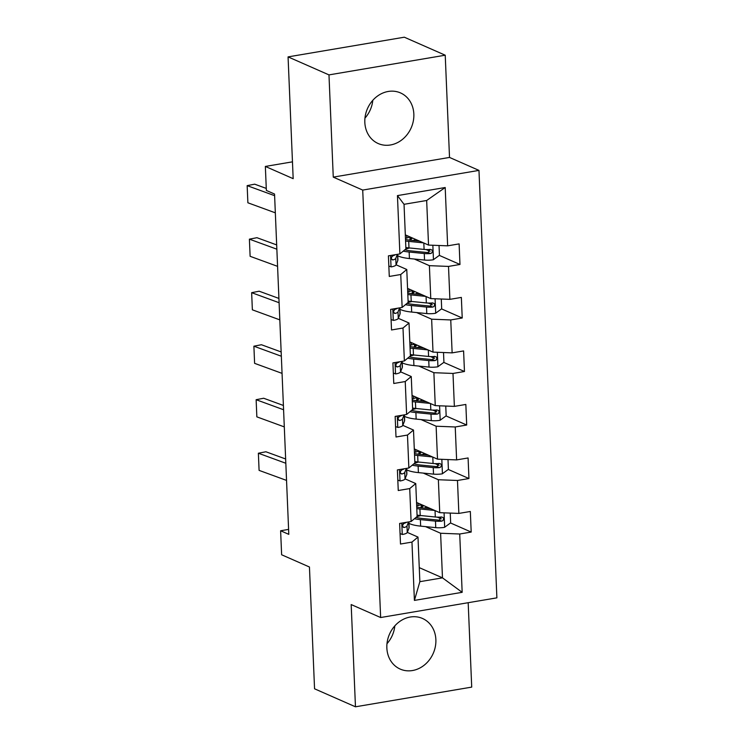 <?xml version="1.0" encoding="UTF-8"?>
<svg xmlns="http://www.w3.org/2000/svg" width="744" height="744" viewBox="0 0 744 744"><rect width="100%" height="100%" fill="white"/><g stroke="black" fill="none" stroke-linecap="round" stroke-linejoin="round"><path stroke-width="1.12" d="M364.83 122.369A27.658 23.882 113.8 0 0 378.194 143.536A27.658 23.882 113.8 0 0 413.841 114.074A27.658 23.882 113.8 0 0 400.477 92.907A27.658 23.882 113.8 0 0 364.83 122.369M372.8 100.3A27.658 23.882 -66.2 0 1 364.951 118.138M386.852 647.931A27.658 23.882 113.8 0 0 400.226 669.098A27.658 23.882 113.8 0 0 435.872 639.635A27.658 23.882 113.8 0 0 422.499 618.469A27.658 23.882 113.8 0 0 386.852 647.931M394.832 625.862A27.658 23.882 -66.2 0 1 386.982 643.7M445.228 55.205L404.317 37.2L288.067 56.888L328.978 74.893L333.266 177.119L362.719 190.083L478.969 170.395L449.516 157.43L445.228 55.205L328.978 74.893M362.719 190.083L380.64 617.529L496.89 597.841L478.969 170.395M380.64 617.529L351.177 604.565L355.465 706.8L471.715 687.112L468.181 602.705M355.465 706.8L314.554 688.795L309.448 567.012L281.632 554.773L280.618 530.76L288.802 534.359L274.545 194.045L266.361 190.445L265.348 166.433L293.173 178.672L288.067 56.888M405.322 234.872L428.535 245.083L426.665 200.489L404.038 204.312L405.908 248.915L399.891 253.918L388.414 255.862L389.279 276.452L400.746 274.508L402.132 307.439L390.665 309.383L391.521 329.964L402.997 328.02L404.373 360.952L392.906 362.895L393.771 383.486L405.238 381.542L406.615 414.473L395.148 416.417L396.013 436.998L407.479 435.054L408.856 467.995L397.389 469.929L398.254 490.519L409.721 488.576L411.107 521.507L399.63 523.451L400.495 544.031L411.962 542.088L414.408 600.408L462.163 592.326L442.475 577.846L440.606 533.253L425.531 526.613M399.891 253.918L397.445 195.607L445.2 187.516L447.646 245.836L459.113 243.893L459.978 264.473L439.295 255.378M462.163 592.326L459.718 534.006L471.194 532.062L470.329 511.481L458.862 513.416L457.476 480.485L468.943 478.541L468.088 457.96L456.621 459.904L455.235 426.972L466.702 425.029L465.837 404.448L454.37 406.382L452.994 373.451L464.461 371.507L463.596 350.926L452.129 352.87L450.752 319.939L462.219 317.995L461.354 297.414L449.888 299.348L448.511 266.417L459.978 264.473M402.132 307.439L408.149 302.427L406.773 269.495L396.078 264.79M414.315 259.033L429.39 265.664L430.776 298.604L407.563 288.384M406.773 269.495L400.746 274.508M448.511 266.417L429.39 265.664M449.888 299.348L430.776 298.604M404.373 360.952L410.39 355.948L409.014 323.017L398.328 318.311M416.556 312.545L431.641 319.185L433.017 352.117L409.805 341.905M409.014 323.017L402.997 328.02M450.752 319.939L431.641 319.185M452.129 352.87L433.017 352.117M406.615 414.473L412.641 409.46L411.255 376.529L400.57 371.823M418.798 366.067L433.882 372.698L435.259 405.638L412.046 395.417M411.255 376.529L405.238 381.542M452.994 373.451L433.882 372.698M454.37 406.382L435.259 405.638M408.856 467.995L414.882 462.982L413.497 430.051L402.811 425.345M421.048 419.579L436.124 426.219L437.5 459.15L414.296 448.939M413.497 430.051L407.479 435.054M455.235 426.972L436.124 426.219M456.621 459.904L437.5 459.15M411.107 521.507L417.124 516.494L415.747 483.563L405.052 478.857M423.289 473.1L438.365 479.731L439.741 512.672L416.538 502.451M415.747 483.563L409.721 488.576M457.476 480.485L438.365 479.731M458.862 513.416L439.741 512.672M414.408 600.408L419.858 581.678L417.988 537.084L407.293 532.379M419.263 567.635L442.475 577.846L419.858 581.678M417.988 537.084L411.962 542.088M459.718 534.006L440.606 533.253M292.466 161.839L265.348 166.433M288.598 529.403L280.618 530.76M445.2 187.516L426.665 200.489M404.038 204.312L397.445 195.607M447.646 245.836L428.535 245.083M471.194 532.062L450.511 522.967M441.322 518.921L437.267 517.136M421.281 507.259L421.169 504.72M419.039 453.738L418.928 451.208M468.943 478.541L448.269 469.445M439.081 465.4L435.026 463.614M416.789 400.226L416.687 397.687M466.702 425.029L446.028 415.933M436.84 411.888L432.785 410.102M414.548 346.704L414.445 344.165M464.461 371.507L443.787 362.412M434.598 358.366L430.543 356.581M412.306 293.192L412.204 290.653M462.219 317.995L441.536 308.89M432.348 304.854L428.302 303.068M410.065 239.67L409.953 237.131M430.106 251.333L426.052 249.547M333.266 177.119L449.516 157.43M400.058 533.615L402.411 534.48A9.393 2.344 -2.4 0 0 407.266 532.471L408.995 528.101A27.119 6.761 -2.4 0 0 409.135 527.347L408.902 521.879M286.542 480.41L259.089 470.375L258.373 453.226L259.089 470.375M285.826 463.261L258.373 453.226L265.915 451.766L285.649 458.983M406.457 522.297A9.393 2.344 177.6 0 1 404.122 523.358C402.03 525.255 402.086 526.631 404.299 527.477A9.393 2.344 -2.4 0 0 406.987 525.952L408.586 521.935M403.229 523.934L402.513 525.748M403.471 527.422L404.299 527.477L402.811 526.826M430.85 508.756L422.173 507.882A22.515 5.608 177.6 0 1 416.724 507.027M434.728 510.458L419.923 508.97A27.119 6.761 177.6 0 1 416.789 508.589M450.25 513.081L450.659 522.855L444.512 527.347A9.393 2.344 177.6 0 1 435.752 527.645L420.648 526.129A27.119 6.761 177.6 0 1 408.968 523.348M416.9 516.68A22.515 5.608 177.6 0 1 418.509 516.206L420.872 515.555M414.445 518.726A27.119 6.761 -2.4 0 0 420.369 519.61L435.482 521.126A9.393 2.344 -2.4 0 0 441.685 521.144L442.987 520.558L443.657 518.633L443.043 517.489L441.508 517.024A9.393 2.344 177.6 0 1 435.305 517.006L420.202 515.49A27.119 6.761 177.6 0 1 417.068 515.099M417.961 503.084L418.063 505.567A22.515 5.608 -2.4 0 0 416.687 505.976M420.016 507.622L420.555 507.482A8.333 2.074 -2.4 0 0 423.187 505.836A8.333 2.074 -2.4 0 0 422.676 505.157M426.786 506.962A12.946 3.227 177.6 0 1 424.117 508.078M418.063 505.567L421.485 504.637M441.192 516.885L439.332 520.112A4.79 1.19 177.6 0 1 437.732 520.028L422.62 518.512A22.515 5.608 177.6 0 1 416.054 517.387M397.817 480.094L400.17 480.968A9.393 2.344 -2.4 0 0 405.015 478.95L406.754 474.579A27.119 6.761 -2.4 0 0 406.884 473.826L406.661 468.367M284.301 426.898L256.847 416.854L256.131 399.705L256.847 416.854M283.585 409.749L256.131 399.705L263.674 398.245L283.399 405.461M404.215 468.776A9.393 2.344 177.6 0 1 401.881 469.845C399.788 471.743 399.844 473.11 402.048 473.956A9.393 2.344 -2.4 0 0 404.745 472.431L406.345 468.413M400.988 470.413L400.272 472.226M401.23 473.9L402.048 473.956L400.57 473.305M395.576 426.582L397.928 427.447A9.393 2.344 -2.4 0 0 402.774 425.438L404.513 421.067A27.119 6.761 -2.4 0 0 404.643 420.314L404.42 414.845M282.06 373.376L254.606 363.342L253.89 346.192L254.606 363.342M281.334 356.227L253.89 346.192L261.423 344.732L281.158 351.949M401.974 415.264A9.393 2.344 177.6 0 1 399.64 416.324C397.538 418.221 397.603 419.597 399.807 420.444A9.393 2.344 -2.4 0 0 402.504 418.918L404.094 414.901M398.747 416.9L398.021 418.714M398.989 420.388L399.807 420.444L398.328 419.783M428.6 455.235L419.932 454.361A22.515 5.608 177.6 0 1 414.482 453.514M432.478 456.946L417.682 455.458A27.119 6.761 177.6 0 1 414.548 455.068M448 459.56L448.409 469.343L442.271 473.835A9.393 2.344 177.6 0 1 433.51 474.123L418.398 472.607A27.119 6.761 177.6 0 1 406.717 469.827M414.659 463.168A22.515 5.608 177.6 0 1 416.268 462.684L418.63 462.043M412.204 465.205A27.119 6.761 -2.4 0 0 418.128 466.088L433.241 467.604A9.393 2.344 -2.4 0 0 439.444 467.623L440.746 467.046L441.406 465.121L440.801 463.968L439.267 463.512A9.393 2.344 177.6 0 1 433.064 463.493L417.961 461.978A27.119 6.761 177.6 0 1 414.827 461.587M415.71 449.562L415.822 452.054A22.515 5.608 -2.4 0 0 414.436 452.454M417.775 454.11L418.314 453.961A8.333 2.074 -2.4 0 0 420.946 452.315A8.333 2.074 -2.4 0 0 420.434 451.636M424.545 453.449A12.946 3.227 177.6 0 1 421.876 454.556M415.822 452.054L419.244 451.115M438.951 463.373L437.091 466.59A4.79 1.19 177.6 0 1 435.482 466.516L420.379 465A22.515 5.608 177.6 0 1 413.813 463.875M426.358 401.723L417.691 400.849A22.515 5.608 177.6 0 1 412.241 399.993M430.237 403.425L415.44 401.937A27.119 6.761 177.6 0 1 412.306 401.555M445.758 406.047L446.168 415.822L440.029 420.314A9.393 2.344 177.6 0 1 431.269 420.611L416.156 419.095A27.119 6.761 177.6 0 1 404.476 416.315M412.418 409.646A22.515 5.608 177.6 0 1 414.017 409.172L416.389 408.521M409.963 411.692A27.119 6.761 -2.4 0 0 415.887 412.576L430.99 414.092A9.393 2.344 -2.4 0 0 437.202 414.11L438.504 413.524L439.165 411.599L438.551 410.456L437.026 409.991A9.393 2.344 177.6 0 1 430.823 409.972L415.71 408.456A27.119 6.761 177.6 0 1 412.576 408.065M413.469 396.05L413.58 398.533A22.515 5.608 -2.4 0 0 412.195 398.942M415.533 400.588L416.063 400.449A8.333 2.074 -2.4 0 0 418.705 398.803A8.333 2.074 -2.4 0 0 418.184 398.124M422.304 399.928A12.946 3.227 177.6 0 1 419.635 401.044M413.58 398.533L417.003 397.603M436.709 409.851L434.84 413.078A4.79 1.19 177.6 0 1 433.241 412.994L418.137 411.478A22.515 5.608 177.6 0 1 411.572 410.353M393.334 373.06L395.687 373.934A9.393 2.344 -2.4 0 0 400.532 371.916L402.272 367.545A27.119 6.761 -2.4 0 0 402.402 366.792L402.169 361.333M279.818 319.864L252.365 309.82L251.649 292.671L252.365 309.82M279.093 302.715L251.649 292.671L259.182 291.211L278.916 298.428M399.723 361.742A9.393 2.344 177.6 0 1 397.389 362.812C395.297 364.709 395.352 366.076 397.566 366.922A9.393 2.344 -2.4 0 0 400.263 365.397L401.853 361.379M396.506 363.379L395.78 365.192M396.747 366.866L397.566 366.922L396.078 366.271M391.084 319.548L393.446 320.413A9.393 2.344 -2.4 0 0 398.291 318.404L400.021 314.033A27.119 6.761 -2.4 0 0 400.16 313.28L399.928 307.811M277.568 266.343L250.124 256.308L249.398 239.159L250.124 256.308M276.852 249.194L249.398 239.159L256.94 237.699L276.675 244.916M397.482 308.23A9.393 2.344 177.6 0 1 395.148 309.29C393.055 311.187 393.111 312.564 395.324 313.41A9.393 2.344 -2.4 0 0 398.012 311.885L399.612 307.867M394.264 309.867L393.539 311.68M394.506 313.354L395.324 313.41L393.836 312.75M388.842 266.026L391.195 266.901A9.393 2.344 -2.4 0 0 396.05 264.883L397.78 260.512A27.119 6.761 -2.4 0 0 397.919 259.758L397.687 254.299M275.327 212.831L247.882 202.787L247.157 185.637L247.882 202.787M274.61 195.681L247.157 185.637L254.699 184.177L266.278 188.418M395.241 254.708A9.393 2.344 177.6 0 1 392.906 255.778C390.814 257.675 390.87 259.042 393.083 259.889A9.393 2.344 -2.4 0 0 395.771 258.363L397.37 254.346M392.014 256.345L391.298 258.159M392.265 259.833L393.083 259.889L391.595 259.238M424.117 348.201L415.45 347.327A22.515 5.608 177.6 0 1 410 346.481M427.995 349.903L413.199 348.425A27.119 6.761 177.6 0 1 410.065 348.034M443.517 352.526L443.926 362.309L437.788 366.801A9.393 2.344 177.6 0 1 429.028 367.09L413.915 365.574A27.119 6.761 177.6 0 1 402.234 362.793M410.177 356.134A22.515 5.608 177.6 0 1 411.776 355.651L414.138 355.009M407.721 358.171A27.119 6.761 -2.4 0 0 413.645 359.054L428.749 360.57A9.393 2.344 -2.4 0 0 434.952 360.589L436.254 360.012L436.923 358.087L436.31 356.934L434.784 356.478A9.393 2.344 177.6 0 1 428.581 356.46L413.469 354.944A27.119 6.761 177.6 0 1 410.335 354.553M411.227 342.528L411.33 345.021A22.515 5.608 -2.4 0 0 409.953 345.421M413.292 347.076L413.822 346.927A8.333 2.074 -2.4 0 0 416.463 345.281A8.333 2.074 -2.4 0 0 415.942 344.602M420.062 346.416A12.946 3.227 177.6 0 1 417.384 347.522M411.33 345.021L414.761 344.081M434.468 356.339L432.599 359.557A4.79 1.19 177.6 0 1 430.999 359.482L415.887 357.966A22.515 5.608 177.6 0 1 409.33 356.841M421.876 294.68L413.199 293.815A22.515 5.608 177.6 0 1 407.759 292.959M425.754 296.391L410.958 294.903A27.119 6.761 177.6 0 1 407.824 294.522M441.276 299.014L441.685 308.788L435.547 313.28A9.393 2.344 177.6 0 1 426.777 313.577L411.674 312.062A27.119 6.761 177.6 0 1 399.993 309.281M407.926 302.613A22.515 5.608 177.6 0 1 409.535 302.138L411.897 301.487M405.48 304.659A27.119 6.761 -2.4 0 0 411.404 305.542L426.507 307.058A9.393 2.344 -2.4 0 0 432.71 307.077L434.012 306.491L434.682 304.566L434.068 303.413L432.543 302.957A9.393 2.344 177.6 0 1 426.34 302.938L411.227 301.422A27.119 6.761 177.6 0 1 408.093 301.032M408.986 289.016L409.088 291.499A22.515 5.608 -2.4 0 0 407.712 291.908M411.051 293.555L411.581 293.415A8.333 2.074 -2.4 0 0 414.222 291.769A8.333 2.074 -2.4 0 0 413.701 291.09M417.812 292.894A12.946 3.227 177.6 0 1 415.143 294.01M409.088 291.499L412.52 290.569M432.227 302.817L430.358 306.035A4.79 1.19 177.6 0 1 428.758 305.961L413.645 304.445A22.515 5.608 177.6 0 1 407.08 303.32M419.635 241.168L410.958 240.293A22.515 5.608 177.6 0 1 405.508 239.447M423.513 242.869L408.707 241.391A27.119 6.761 177.6 0 1 405.573 241M439.034 245.492L439.444 255.276L433.296 259.768A9.393 2.344 177.6 0 1 424.536 260.056L409.433 258.54A27.119 6.761 177.6 0 1 397.752 255.759M405.685 249.101A22.515 5.608 177.6 0 1 407.293 248.617L409.656 247.975M403.229 251.137A27.119 6.761 -2.4 0 0 409.154 252.021L424.266 253.537A9.393 2.344 -2.4 0 0 430.469 253.555L431.771 252.979L432.441 251.054L431.827 249.9L430.292 249.445A9.393 2.344 177.6 0 1 424.089 249.426L408.986 247.91A27.119 6.761 177.6 0 1 405.852 247.519M406.745 235.495L406.847 237.987A22.515 5.608 -2.4 0 0 405.471 238.387M408.809 240.042L409.339 239.893A8.333 2.074 -2.4 0 0 411.981 238.247A8.333 2.074 -2.4 0 0 411.46 237.569M415.571 239.382A12.946 3.227 177.6 0 1 412.901 240.489M406.847 237.987L410.269 237.048M429.976 249.305L428.116 252.523A4.79 1.19 177.6 0 1 426.517 252.448L411.404 250.933A22.515 5.608 177.6 0 1 404.838 249.807M401.779 523.088L402.253 534.424M408.735 521.907L408.995 528.101M406.987 525.952L407.266 532.471M444.67 527.236L444.066 512.839M420.202 515.49L419.923 508.97M422.332 506.813L422.248 504.971M418.472 515.294L418.509 516.206M420.648 526.129L420.369 519.61M435.305 517.006L435.035 510.598M435.752 527.645L435.482 521.126M439.332 520.112L441.685 521.144M399.537 469.566L400.012 480.903M406.494 468.394L406.754 474.579M404.745 472.431L405.015 478.95M397.296 416.054L397.77 427.391M404.252 414.873L404.513 421.067M402.504 418.918L402.774 425.438M442.429 473.723L441.824 459.318M417.961 461.978L417.682 455.458M420.09 453.291L420.007 451.45M416.231 461.782L416.268 462.684M418.398 472.607L418.128 466.088M433.064 463.493L432.794 457.076M433.51 474.123L433.241 467.604M437.091 466.59L439.444 467.623M440.188 420.202L439.583 405.806M415.71 408.456L415.44 401.937M417.84 399.779L417.765 397.938M413.98 408.261L414.017 409.172M416.156 419.095L415.887 412.576M430.823 409.972L430.553 403.564M431.269 420.611L430.99 414.092M434.84 413.078L437.202 414.11M395.045 362.533L395.529 373.869M402.011 361.361L402.272 367.545M400.263 365.397L400.532 371.916M392.804 309.02L393.278 320.357M399.761 307.839L400.021 314.033M398.012 311.885L398.291 318.404M390.563 255.499L391.037 266.836M397.519 254.327L397.78 260.512M395.771 258.363L396.05 264.883M437.937 366.69L437.333 352.284M413.469 354.944L413.199 348.425M415.598 346.258L415.524 344.416M411.739 354.749L411.776 355.651M413.915 365.574L413.645 359.054M428.581 356.46L428.312 350.043M429.028 367.09L428.749 360.57M432.599 359.557L434.952 360.589M435.696 313.168L435.091 298.772M411.227 301.422L410.958 294.903M413.357 292.745L413.283 290.904M409.498 301.227L409.535 302.138M411.674 312.062L411.404 305.542M426.34 302.938L426.07 296.531M426.777 313.577L426.507 307.058M430.358 306.035L432.71 307.077M433.454 259.656L432.85 245.25M408.986 247.91L408.707 241.391M411.116 239.224L411.041 237.383M407.256 247.715L407.293 248.617M409.433 258.54L409.154 252.021M424.089 249.426L423.82 243.009M424.536 260.056L424.266 253.537M428.116 252.523L430.469 253.555M427.912 508.459L427.874 507.445M425.67 454.937L425.633 453.924M423.429 401.425L423.383 400.412M421.188 347.904L421.141 346.89M418.946 294.392L418.9 293.378M416.696 240.87L416.659 239.856"/></g></svg>
